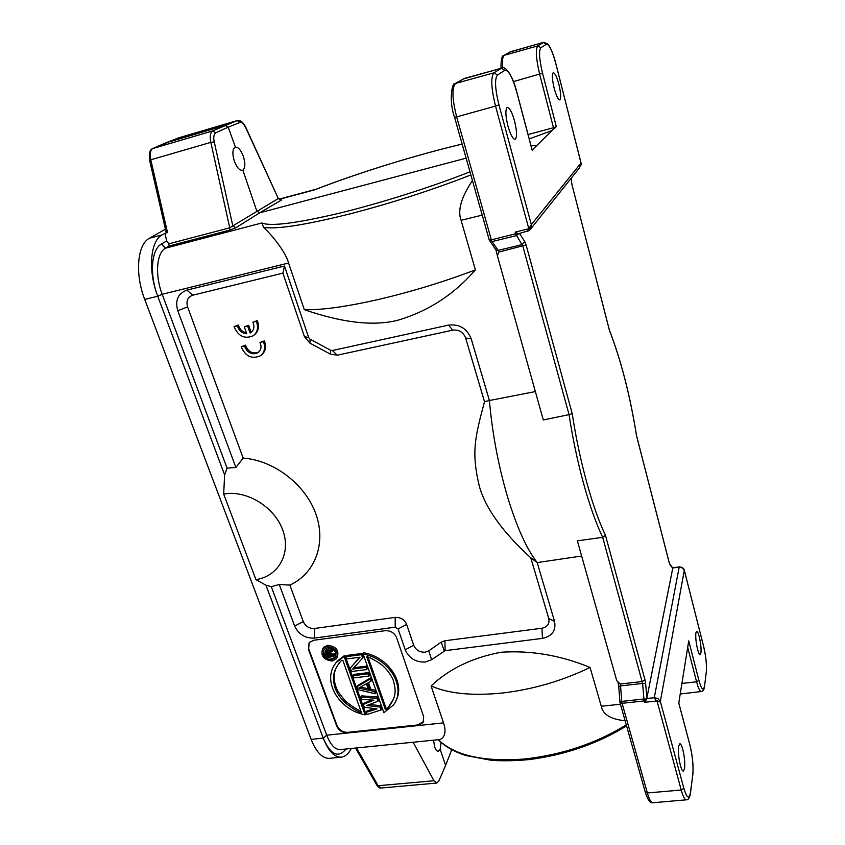 <?xml version="1.0" encoding="UTF-8"?>
<svg xmlns="http://www.w3.org/2000/svg" width="845" height="845" viewBox="0 0 845 845"><rect width="100%" height="100%" fill="white"/><g stroke="black" fill="none" stroke-linecap="round" stroke-linejoin="round"><path stroke-width="1.27" d="M658.213 701.16L659.184 701.889L660.346 701.445L683.848 788.311C686.9 798.282 689.108 799.697 690.46 792.568L692.784 774.823C693.534 766.066 692.562 756.106 689.89 744.952L678.778 703.051L688.728 640.869L698.899 680.362L696.597 681.788C698.319 688.221 699.882 691.474 701.297 691.548L680.288 693.977M413.12 742.237L433.95 780.748L436.749 783.072L438.882 780.938L445.621 765.401L440.171 749.388L438.27 751.289C436.939 751.332 435.756 749.916 434.721 747.043L433.506 740.188M445.621 765.401L451.705 749.79M441.048 742.501L440.171 749.388M433.95 780.748L378.159 785.723L381.084 788.005L436.707 783.072M346.006 749.008C338.243 758.535 330.649 754.891 323.212 738.107C328.367 751.057 334.388 757.416 341.274 757.162C345.066 756.697 348.32 753.983 351.045 748.987L351.319 748.48M316.083 189.28L314.657 189.84C357.065 173.225 415.93 154.973 462.152 144.104M245.948 127.669L278.311 198.533L280.931 200.043M466.123 158.163L259.721 212.803L235.882 227.749L232.819 225.89L229.745 227.812L210.827 142.372L214.25 141.939C213.246 137.587 213.743 134.545 215.728 132.781L212.676 130.933C210.278 132.454 209.666 136.267 210.827 142.372L150.79 159.789L167.521 232.586L166.243 232.713M556.327 126.697L542.543 73.177C539.258 59.182 538.698 50.711 540.874 47.732L537.832 45.883C535.381 49.168 535.983 58.611 539.659 74.202L553.486 127.743L556.327 126.697L552.197 130.468L529.223 138.929M553.486 127.743L528.062 134.545M572.171 185.477L571.547 182.055L572.128 185.456M636.56 435.703L669.472 563.626M672.652 567.766L679.57 566.879L672.8 567.988L646.869 698.002L646.467 699.068L643.911 699.016L644.239 700.938L645.886 700.431L646.467 699.068M645.654 683.711L644.999 679.887L642.274 681.535L620.23 684.017L616.734 680.626L577.357 540.842L602.696 537.325L642.601 683.447L645.654 683.711L646.869 698.002M498.856 252.085L497.378 255.771L495.973 249.94L498.149 250.395L498.856 252.085L526.097 244.944L524.724 241.522L522.199 244.575L498.149 250.395L492.086 241.575L516.369 235.618L518.724 233.653L517.541 233.294L491.357 239.853L492.086 241.575L489.403 240.402M609.351 329.962L572.192 185.562L609.298 329.877M636.517 435.629L636.528 435.735C630.053 395.375 621.012 360.234 609.403 330.321M672.8 567.988L669.842 564.164M697.516 649.087C696.016 642.601 695.467 637.225 695.868 632.947L696.65 631.289C697.452 631.352 698.34 633.232 699.301 636.919C700.78 643.267 701.329 648.601 700.949 652.9L700.156 654.653C699.364 654.6 698.488 652.741 697.516 649.087M680.415 765.507C678.662 758.218 678.06 751.796 678.62 746.262L679.813 743.737C680.753 743.79 681.746 745.681 682.781 749.43C684.492 756.55 685.094 762.887 684.577 768.443L683.351 771.126C682.422 771.084 681.45 769.214 680.415 765.507M658.91 701.825L655.572 699.892L654.262 697.716L657.949 698.519L660.346 701.445L684.302 570.312L683.911 569.15M645.886 700.431L644.608 702.29L657.051 701.012L681.218 790.033C683.035 796.508 684.756 799.771 686.372 799.824C688.305 799.983 689.647 797.881 690.428 793.508L690.46 792.568M646.689 698.498L654.262 697.716L679.19 567.164L682.221 567.745L684.302 570.312L703.621 646.488C705.966 656.576 706.853 665.131 706.293 672.145L704.445 686.89C704.075 689.742 703.029 691.284 701.297 691.548M618.751 686.71L620.008 702.702L619.86 701.973L621.751 701.403L620.547 685.918L642.601 683.447L643.911 699.016L621.751 701.403L622.078 703.315L644.239 700.938L644.608 702.29M438.323 739.702C454.684 755.504 483.129 761.968 523.657 759.074C561.397 755.06 595.598 743.663 626.272 724.883M625.11 720.743C610.861 719.359 602.918 714.521 601.27 706.251L590.074 667.455C560.689 655.34 531.03 650.27 501.085 652.234C472.366 657.653 449.033 668.891 431.087 685.96L443.53 722.887C446.329 731.495 445.157 737.03 440.044 739.523L340.324 749.589C335.116 749.769 330.585 744.984 326.709 735.213L323.212 738.107L311.14 739.386C316.336 752.282 322.431 758.599 329.413 758.335L341.274 757.162M311.14 739.386L144.717 299.426C134.725 273.949 137.281 244.289 149.428 238.258L165.43 229.185M237.149 120.603L239.927 122.43C241.501 121.701 243.466 123.55 245.842 127.975L245.884 127.542C242.526 120.349 238.374 120.022 237.16 120.603L237.339 120.56M239.927 122.43L228.224 127.172L235.417 147.167C238.322 147.019 240.983 150.146 243.413 156.547C245.483 163.529 245.293 168.06 242.853 170.12L256.785 211.028L259.721 212.803L281.575 199.98M215.728 132.781L228.224 127.172L225.235 125.356L165.504 142.985M242.853 170.12L242.462 170.278C239.505 170.532 236.78 167.447 234.287 161.025C232.195 153.885 232.459 149.311 235.079 147.294M470.866 174.936C433.052 189.724 393.105 202.62 351.034 213.616C305.668 224.981 276.495 229.555 263.534 227.316L261.908 222.964C270.263 226.597 295.845 223.397 338.655 213.384C380.081 203.339 431.563 187.051 469.978 171.799M532.139 150.104L536.839 145.446L531.072 145.889M166.697 240.941L164.955 233.273L162.166 234.868C150.199 240.867 147.78 270.632 157.73 296.246C149.301 274.498 151.339 249.243 161.532 243.962L166.697 240.941L168.778 243.825L169.158 245.979L229.407 230.199L235.882 227.749M169.158 245.979L165.451 248.187L161.532 243.962M144.717 299.426L157.73 296.246L162.187 294.292C154.793 275.153 156.515 252.919 165.451 248.187L261.908 222.964M263.534 227.316C272.85 235.892 286.011 252.782 288.578 263.006L304.306 309.661C342.172 322.727 373.131 326.307 397.171 320.413C427.75 311.551 453.828 294.715 475.397 269.882L461.095 220.313L482.21 215.095M497.378 255.771L543.303 419.965L569.055 414.631C572.752 438.745 577.621 461.782 583.631 483.731C589.683 505.5 596.042 523.372 602.696 537.325L605.442 535.212L644.999 679.887M605.442 535.212C592.588 508.627 579.279 460.683 572.245 413.744L569.055 414.631L522.886 246.275L515.672 233.875L515.186 232.121L517.541 233.294M527.977 230.22L527.354 231.509L530.649 229.143L531.336 224.601L527.977 230.22M528.305 229.682L528.822 228.71L515.186 232.121M529.635 227.411L528.822 228.71L495.529 106.09L498.941 104.854L531.336 224.601L581.022 163.022L579.596 167.764M552.197 130.468L536.839 145.446M554.193 88.271C552.229 79.895 551.87 74.74 553.116 72.807L553.317 72.712C554.985 72.987 556.844 76.895 558.894 84.426C560.816 92.623 561.175 97.735 559.992 99.763L559.749 99.9C558.112 99.678 556.263 95.802 554.193 88.271M507.961 126.116C505.563 116.283 505.247 110.125 507.011 107.621L507.338 107.463C509.609 107.674 511.986 112.121 514.489 120.782C516.823 130.341 517.151 136.446 515.471 139.087L515.059 139.309C512.852 139.161 510.486 134.756 507.961 126.116M581.033 163.085L581.106 164.965M530.09 226.555L529.826 228.065L530.649 229.143M530.776 557.816L537.198 562.58C526.636 548.986 516.707 526.953 507.422 496.459C498.296 465.331 492.286 433.358 489.413 400.519L484.502 401.671C474.901 437.816 471.204 452.202 479.358 486.361C485.516 508.267 502.648 532.086 530.776 557.816L548.775 618.551C549.725 623.779 547.433 627.011 541.92 628.247L444.914 640.742L441.248 642.115L428.732 650.861L431.637 659.702L425.278 662.047C415.729 662.332 409.043 658.255 405.22 649.794L398.111 628.944L395.228 627.191L314.329 638.081C305.214 638.429 298.665 634.415 294.651 626.039L279.262 584.518L271.277 586.662L326.709 735.213L443.53 722.887M431.637 659.702L445.135 650.65L542.469 638.376C552.165 636.243 556.19 630.581 554.542 621.381L537.198 562.58L581.635 556.031M535.308 391.584L489.413 400.519L471.235 338.898C467.021 328.473 459.448 323.878 448.526 325.114L332.349 350.506L330.596 350.231L310.073 339.194L309.967 343.165L304.464 336.68L282.895 273.136L192.808 295.201C187.717 297.081 185.974 300.989 187.579 306.904L243.17 458.096C274.192 460.335 305.689 484.734 315.988 514.32C326.455 543.916 314.731 573.829 289.856 585.089L279.262 584.518M428.732 650.861L425.109 652.203C419.669 652.382 415.867 650.058 413.68 645.221L406.646 624.413C404.438 619.512 400.604 617.167 395.154 617.389L314.498 628.479C309.302 628.691 305.563 626.409 303.292 621.624L289.856 585.089M484.502 401.671L465.627 337.979C463.229 332.064 458.941 329.465 452.751 330.163L337.261 355.196L330.321 354.118L309.967 343.165M254.345 334.852C258.031 331.905 259.246 327.849 257.989 322.674L257.229 320.635L252.866 322.198C254.746 326.561 254.07 330.036 250.838 332.624L250.131 333.036L247.669 326.086L244.289 326.867L246.751 333.796C241.955 333.321 238.85 330.649 237.424 325.79L234.033 326.582C238.174 336.247 244.543 339.32 253.151 335.803C257.007 332.877 258.295 328.758 257.017 323.445L256.257 321.417L252.866 322.198M244.289 326.867L248.652 325.304L251.102 332.243L251.81 331.832L250.838 332.624M234.033 326.582L238.427 325.008C239.579 329.275 242.251 331.895 246.423 332.888M261.665 354.731C265.15 351.816 266.281 347.876 265.055 342.912L264.305 340.905L259.975 342.478C261.802 346.693 261.179 350.083 258.095 352.64C252.739 355.132 248.398 353.442 245.071 347.57L244.585 345.943L241.205 346.714C245.42 356.421 251.831 359.431 260.461 355.745C264.136 352.851 265.351 348.848 264.105 343.725L263.355 341.707L259.975 342.478M241.205 346.714L245.568 345.14L246.053 346.756C249.37 352.618 253.701 354.308 259.056 351.816L259.066 351.805M310.073 339.194L308.689 337.567L284.49 266.027L186.903 290.12C177.957 293.468 174.915 300.334 177.777 310.717L235.882 467.496L243.17 458.096M288.578 263.006L162.187 294.292L227.062 468.151L235.882 467.496M475.397 269.882C443.488 281.976 411.103 291.852 378.222 299.521C345.901 306.83 321.258 310.21 304.306 309.661M472.45 180.545C461.19 197.318 457.409 210.574 461.095 220.313M282.895 273.136L284.49 266.027M271.277 586.662L265.943 585.194L255.919 579.617C278.385 576.374 291.388 553.433 282.79 530.164C274.541 506.852 246.423 489.688 223.682 494.071L224.622 474.869L227.062 468.151M423.683 716.782L423.081 722.528L417.821 725.454L347.686 732.858C342.584 732.921 338.94 730.693 336.754 726.161L308.393 649.309L309.376 642.485L313.738 640.256L385.13 630.687C390.57 630.476 394.393 632.82 396.622 637.7L423.683 716.782M431.087 685.96C448.801 693.724 472.682 696.058 502.743 692.985C533.174 689.372 562.284 680.859 590.074 667.455M265.943 585.194L323.212 738.107M157.73 296.246L224.622 474.869M255.919 579.617L223.682 494.071M164.955 233.273L167.521 232.586M179.51 137.587L152.818 148.498C150.294 150.019 149.618 153.779 150.79 159.789L149.618 160.36M229.407 230.199L229.745 227.812L168.778 243.825M309.059 642.897L308.71 648.823L337.049 725.633C339.225 730.164 342.869 732.393 347.982 732.33L418.064 724.915L423.651 721.429M366.667 666.113L365.959 667.37L366.751 669.599L367.459 668.342L366.667 666.113L353.844 667.708M365.959 667.37L352.65 669.029L362.653 658.054L363.371 656.808L362.188 653.449L346.915 655.403L346.175 656.649L346.978 658.878L359.97 657.22L350.305 668.152L359.547 657.283M368.948 672.557L353.738 674.426L353.009 675.683L353.801 677.891L369.033 676.042L369.73 674.775L368.948 672.557L368.24 673.824L353.009 675.683M374.525 691.569L370.121 690.555L370.818 689.277L375.222 690.28L375.993 692.477L375.307 693.766L374.525 691.569L375.222 690.28M370.818 689.277L368.473 682.665M370.121 690.555L367.512 683.214L370.881 681.281L371.578 680.003L370.797 677.796L357.699 685.485L356.981 686.763L358.037 689.689L375.307 693.766M381.042 709.948L380.007 707.054L366.73 705.522L377.947 701.234L376.912 698.308L360.709 697.146L361.491 699.322L373.87 700.178L363.318 704.403L364.353 707.297L376.976 708.902L366.17 712.356L366.941 714.521L381.042 709.948L381.718 708.638L380.694 705.744L369.497 704.466M377.947 701.234L378.634 699.935L377.599 697.019L361.417 695.857L360.709 697.146M363.318 704.403L364.015 703.103L371.705 700.03M366.17 712.356L366.867 711.046L374.536 708.585M334.514 664.846L336.764 661.55L344.855 655.245L365.779 713.507L365.082 714.817L344.116 656.48L336.014 662.797C321.417 680.373 338.507 709.958 365.082 714.817M363.128 654.041L383.883 712.736L393.516 704.952C406.603 687.608 389.524 658.582 363.128 654.041L363.846 652.805C388.848 657.083 405.927 683.753 395.682 701.234M322.758 648.643L323.561 647.386L327.649 645.284C336.321 646.467 339.479 650.576 337.144 657.6M350.305 668.152L351.499 671.479L366.751 669.599M362.653 658.054L361.459 654.685L362.188 653.449M361.459 654.685L346.175 656.649M368.24 673.824L369.033 676.042M370.881 681.281L370.099 679.063L370.797 677.796M370.099 679.063L356.981 686.763M368.695 690.344L366.339 683.742L358.798 688.073L368.695 690.344M360.593 687.048L368.135 688.77M380.007 707.054L380.694 705.744M376.912 698.308L377.599 697.019M344.116 656.48L344.855 655.245M361.406 712.588L342.859 660.294L341.19 660.801C332.877 670.434 331.863 677.225 335.307 688.812C338.116 694.981 341.75 699.924 346.196 703.631C349.872 706.452 358.481 712.525 361.406 712.588L361.459 712.493M336.12 667.951C332.962 674.859 333.595 682.728 338.011 691.548L344.866 700.547C347.401 702.934 355.734 709.039 361.269 711.416M366.92 657.241L366.91 656.512C372.296 658.667 377.24 661.455 381.729 664.878C386.218 668.479 389.967 673.338 392.978 679.454C396.537 690.883 396.136 697.389 388.299 707.487C386.883 709.652 385.859 710.17 385.204 709.05L366.92 657.241L367.417 656.375M367.797 656.449L385.88 707.74C386.524 708.86 387.549 708.342 388.964 706.177L393.58 698.973M332.169 661.065L336.352 658.878C338.76 651.844 335.602 647.714 326.878 646.499L322.79 648.611C320.297 655.657 323.424 659.797 332.169 661.065M331.694 659.755C324.533 658.72 321.966 655.329 323.994 649.552L327.364 647.819C334.504 648.823 337.092 652.203 335.116 657.97L331.694 659.755M324.058 649.478C323.212 651.96 323.941 654.305 326.265 656.502M326.825 656.945L332.455 658.519L335.814 656.797M332.75 649.203L332.898 650.798L329.656 652.604L330.68 655.414L334.398 654.938L334.757 655.921L335.518 654.685L335.159 653.703L331.441 654.178L330.67 652.044M327.638 649.319L326.17 650.639L327.638 649.319L329.708 650.428L332.328 648.928M326.17 650.639L326.93 649.414M334.398 654.938L335.159 653.703M330.68 655.414L331.441 654.178M325.167 651.463L326.445 656.987L334.757 655.921M325.695 650.872L326.466 649.647M332.486 649.636L328.948 651.664L327.459 650.639L328.23 649.414M327.459 650.639L326.878 650.544M328.356 651.041L329.117 649.816M328.948 651.664L329.708 650.428M332.898 650.798L333.532 649.784M326.529 651.632L328.124 651.939L329.613 655.551L326.973 655.889L325.832 652.762L326.529 651.632L325.832 652.762M326.624 651.611L327.733 654.653L326.973 655.889M327.733 654.653L329.223 654.463M257.229 320.635L256.257 321.417M257.989 322.674L257.017 323.445M238.427 325.008L237.424 325.79M248.652 325.304L247.669 326.086M251.102 332.243L250.131 333.036M264.305 340.905L263.355 341.707M265.055 342.912L264.105 343.725M245.568 345.14L244.585 345.943M246.053 346.756L245.071 347.57M356.516 747.952L378.159 785.723L376.712 784.994M279.304 199.293L314.657 189.84M502.764 67.917C502.11 60.703 502.627 56.488 504.307 55.295L503.536 55.685M581.054 163L555.809 63.481C553.443 54.112 550.697 47.542 547.592 43.76L543.652 42.356L537.832 45.883L504.328 55.284L510.507 51.714L543.388 42.472L546.366 44.289L540.874 47.732M513.464 81.616L542.543 73.177M509.82 52.041L543.652 42.356M571.547 182.055L571.262 178.147M636.528 435.735L669.219 562.749M672.789 568.326L670.022 564.809M572.245 413.744L526.097 244.944M519.538 233.473L524.724 241.522M687.724 647.428L696.586 681.788L681.989 683.447M698.899 680.362C701.54 689.562 703.389 691.453 704.476 686.024M683.848 788.311L681.218 790.033L647.354 792.959L645.2 791.86M692.784 774.823L690.513 792.885M678.799 702.945L689.89 744.952M686.372 799.824L652.889 802.75C651.072 802.697 649.224 799.433 647.333 792.959M647.354 792.959L622.078 703.315L620.008 702.702L645.305 792.219C647.703 799.856 650.227 803.373 652.889 802.75M706.293 672.145L704.519 686.309M618.054 682.538L618.677 686.51L620.547 685.918L620.23 684.017M214.25 141.939L232.819 225.89L278.311 198.533L245.842 127.975M149.639 160.455L149.618 160.37C148.741 153.695 149.745 149.755 152.628 148.572L212.676 130.933L237.001 120.655L178.823 137.809M463.102 79.018L501.434 68.234L504.877 70.336L497.504 74.973C494.515 78.712 494.99 88.672 498.941 104.854M501.423 68.234L493.966 72.818L455.603 83.433L464.327 78.458L501.434 68.234M497.504 74.973L493.976 72.818C490.607 76.958 491.125 88.049 495.529 106.09L456.68 116.895C452.117 98.865 451.758 87.711 455.582 83.433M489.213 239.895L491.357 239.853L456.67 116.895L454.557 117.244M501.845 68.054C505.046 65.308 512.799 75.437 516.739 91.851L516.707 91.947C512.44 77.127 508.5 69.924 504.877 70.336M516.707 91.947L532.181 150.273M581.022 163.022L555.799 63.544C552.25 50.584 549.113 44.162 546.366 44.289M177.777 310.717L187.579 306.904M465.627 337.979L471.235 338.898M448.526 325.114L452.751 330.163M337.261 355.196L332.349 350.506M330.321 354.118L330.596 350.231M308.689 337.567L304.464 336.68M192.808 295.201L186.903 290.12M303.292 621.624L294.651 626.039M314.329 638.081L314.498 628.479M395.154 617.389L395.228 627.191M398.111 628.944L406.646 624.413M413.68 645.221L405.22 649.794M444.216 650.988L441.248 642.115M445.135 650.65L444.914 640.742M541.92 628.247L542.469 638.376M554.542 621.381L548.775 618.551M620.441 704.223L601.27 706.251M162.166 234.868L149.428 238.258M165.747 142.858L152.512 148.625M418.064 724.915L417.821 725.454M337.049 725.633L336.754 726.161M347.686 732.858L347.982 732.33M385.88 707.74L385.204 709.05M455.603 83.433L455.18 83.592C452.582 81.289 448.199 99.456 454.578 117.307L489.255 240.022L495.508 249.275M464.296 78.469L454.716 83.866M380.651 787.984C380.261 788.681 377.134 786.146 376.87 785.28L355.523 748.047M462.141 144.094C416.173 154.91 357.847 172.971 315.47 189.502M279.114 199.135L316.231 189.206M510.771 51.598L503.958 55.421C501.941 55.189 500.948 59.477 500.99 68.297M571.315 178.084L571.621 182.214M636.549 435.65C630.085 395.386 621.043 360.224 609.403 330.163M669.229 562.643L669.525 563.647M692.847 775.15C693.565 765.992 692.583 755.874 689.9 744.804M679.57 566.879L682.443 567.544L683.869 569.065M684.313 570.217L703.568 646.161M703.631 646.383C705.966 656.322 706.874 665.004 706.346 672.44M626.567 725.897C597.837 743.589 565.59 754.796 529.826 759.518C516.57 760.817 503.831 761.102 491.6 760.363L465.426 755.441C453.923 751.585 444.829 746.336 438.154 739.713M281.3 200.001L278.396 198.205M518.904 233.632L529.509 230.4M516.76 91.904L532.192 150.125M579.48 167.859L530.945 228.636M166.254 232.776L149.618 160.37M165.8 142.837L178.992 137.746M179.309 137.64L237.181 120.592M423.324 721.989L423.081 722.528M336.764 661.55L336.014 662.797M388.299 707.487L388.964 706.177M323.561 647.386L322.79 648.611M335.782 656.882L335.116 657.97M259.056 351.816L258.095 352.64"/></g></svg>
